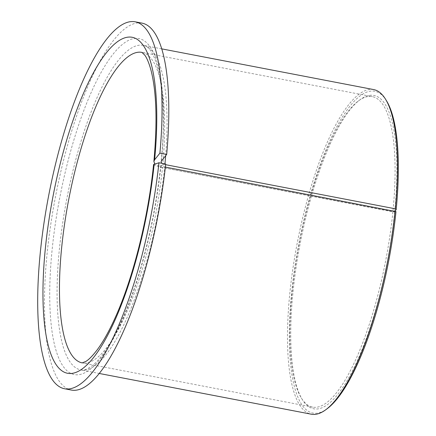 <?xml version="1.0" encoding="UTF-8"?>
<svg xmlns="http://www.w3.org/2000/svg" width="436" height="436" viewBox="0 0 436 436"><rect width="100%" height="100%" fill="white"/><g stroke="black" fill="none" stroke-linecap="round" stroke-linejoin="round"><path stroke-width="0.33" stroke-dasharray="2.18 1.64" d="M394.962 211.188L392.891 211.825A158.094 44.107 -79.1 0 0 372.3 96.634A158.094 44.107 -79.1 0 0 358.43 100.912A158.094 44.107 -79.1 0 0 292.621 286.686A158.094 44.107 -79.1 0 0 301.358 398.03A158.094 44.107 -79.1 0 0 312.656 407.142A158.094 44.107 -79.1 0 0 392.335 217.09A158.094 44.107 -79.1 0 0 392.891 211.825L162.475 167.566L154.78 163.941M394.727 211.482A159.532 44.51 -79.1 0 0 359.934 99.8A159.532 44.51 -79.1 0 0 293.521 287.259A159.532 44.51 -79.1 0 0 302.339 399.616A159.532 44.51 -79.1 0 0 353.056 369.673A159.532 44.51 -79.1 0 0 394.144 217.035A159.532 44.51 -79.1 0 0 394.678 211.961L395.981 211.591M373.657 89.576A165.282 46.112 -79.1 0 0 290.354 288.267A165.282 46.112 -79.1 0 0 311.299 414.2M386.449 100.694A163.843 45.709 -79.1 0 0 334.363 131.443A163.843 45.709 -79.1 0 0 292.164 288.207A163.843 45.709 -79.1 0 0 327.3 408.614M161.876 163.32L165.653 164.688M165.386 167.086L160.693 165.604L165.718 164.061M141.891 23.103A186.837 52.124 -79.1 0 0 47.72 247.708A186.837 52.124 -79.1 0 0 71.4 390.067M153.576 164.536L155.946 165.936L162.475 167.566A158.094 44.107 -79.1 0 0 141.891 52.369L372.3 96.634M312.656 407.142L82.241 362.883A158.094 44.107 -79.1 0 0 161.925 172.83A158.094 44.107 -79.1 0 0 162.475 167.566L394.678 211.961M164.884 164.541A165.282 46.112 -79.1 0 0 164.95 163.909M165.669 155.717A165.282 46.112 -79.1 0 0 143.248 45.317A165.282 46.112 -79.1 0 0 59.945 244.002A165.282 46.112 -79.1 0 0 80.889 369.941A165.282 46.112 -79.1 0 0 164.192 171.25A165.282 46.112 -79.1 0 0 164.645 166.944M161.391 161.086A171.026 47.715 -79.1 0 0 123.437 43.605A171.026 47.715 -79.1 0 0 52.707 244.225A171.026 47.715 -79.1 0 0 88.546 370.518A171.026 47.715 -79.1 0 0 160.579 168.945A171.026 47.715 -79.1 0 0 160.96 165.413M358.43 100.912L359.934 99.8M301.358 398.03L302.339 399.616M161.696 48.859L143.248 45.317C157.816 46.859 168.083 97.555 161.064 161.838M160.688 165.604L160.29 169.353C156.224 205.323 149.101 240.209 138.915 274.004C131.759 297.417 123.938 317.315 115.453 333.704C106.962 349.792 99.032 360.605 91.664 366.126C86.993 369.423 83.396 370.693 80.889 369.941L99.337 373.483"/><path stroke-width="0.65" d="M165.653 164.688L395.299 208.8A165.282 46.112 -79.1 0 0 385.468 99.103A165.282 46.112 -79.1 0 0 373.657 89.576L161.696 48.859M395.299 208.8L396.171 209.667A163.843 45.709 -79.1 0 0 386.449 100.694L385.468 99.103M99.337 373.483L311.299 414.2A165.282 46.112 -79.1 0 0 325.801 409.726L327.3 408.614A163.843 45.709 -79.1 0 0 395.507 216.087A163.843 45.709 -79.1 0 0 395.981 211.591L165.386 167.086M325.801 409.726A165.282 46.112 -79.1 0 0 394.602 215.509A165.282 46.112 -79.1 0 0 395.06 211.209M159.903 153.15A186.837 52.124 -79.1 0 0 135.116 21.8A186.837 52.124 -79.1 0 0 40.946 246.405A186.837 52.124 -79.1 0 0 64.621 388.765A186.837 52.124 -79.1 0 0 158.791 164.159A186.837 52.124 -79.1 0 0 158.944 162.759L153.576 164.536L153.145 168.563C147.559 220.453 132.887 278.19 115.704 316.558C109.311 330.875 103.038 342.102 96.896 350.233C92.514 355.901 88.857 359.613 85.936 361.373L82.241 362.883A158.094 44.107 -79.1 0 1 62.206 242.421A158.094 44.107 -79.1 0 1 141.891 52.369L144.736 55.099C146.747 57.737 148.725 62.381 150.671 69.024C156.442 90.29 157.51 121.104 153.881 161.478L154.617 159.783L159.903 153.15L166.677 154.453A186.837 52.124 -79.1 0 0 141.891 23.103L135.116 21.8M64.621 388.765L71.4 390.067A186.837 52.124 -79.1 0 0 165.566 165.462A186.837 52.124 -79.1 0 0 165.718 164.061L158.944 162.759M154.78 163.941L153.881 161.478M166.677 154.453L161.391 161.086L161.069 161.838L161.876 163.32M396.171 209.667L394.962 211.188M164.95 163.909A165.282 46.112 -79.1 0 0 165.669 155.717M154.617 159.783A171.026 47.715 -79.1 0 0 116.663 42.308A171.026 47.715 -79.1 0 0 45.933 242.928A171.026 47.715 -79.1 0 0 81.772 369.216A171.026 47.715 -79.1 0 0 153.804 167.642A171.026 47.715 -79.1 0 0 154.18 164.11"/></g></svg>
